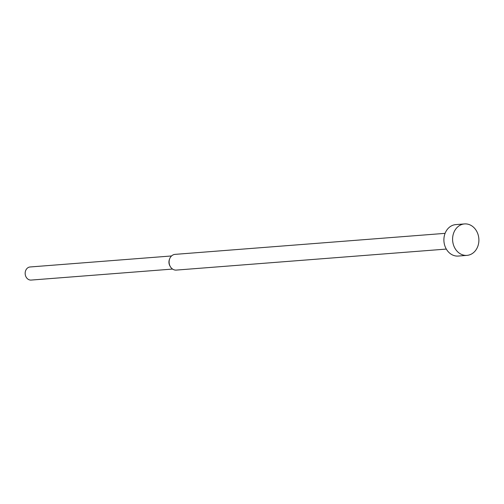 <?xml version="1.0" encoding="UTF-8"?>
<svg xmlns="http://www.w3.org/2000/svg" width="504" height="504" viewBox="0 0 504 504"><rect width="100%" height="100%" fill="white"/><g stroke="black" fill="none" stroke-linecap="round" stroke-linejoin="round"><path stroke-width="0.76" d="M464.518 223.927L455.818 224.608A15.775 13.136 85.5 0 0 455.068 224.689A15.775 13.136 85.5 0 0 443.986 241.8A15.775 13.136 85.5 0 0 458.262 256.057L466.969 255.377A15.775 13.136 85.5 0 0 467.718 255.295A15.775 13.136 85.5 0 0 478.8 238.184A15.775 13.136 85.5 0 0 464.518 223.927A15.775 13.136 85.5 0 0 463.768 224.015A15.775 13.136 85.5 0 0 452.686 241.126A15.775 13.136 85.5 0 0 466.969 255.377M445.089 233.352L175.064 254.369A7.888 6.571 85.5 0 0 174.686 254.413A7.888 6.571 85.5 0 0 169.678 258.785A7.888 6.571 85.5 0 0 170.289 266.566A7.888 6.571 85.5 0 0 176.287 270.094L446.311 249.077M171.543 255.963L30.133 266.969A6.571 5.475 85.5 0 0 29.818 267A6.571 5.475 85.5 0 0 25.2 274.132A6.571 5.475 85.5 0 0 31.154 280.073L172.563 269.067M169.678 258.785L169.426 259.453A6.571 5.475 85.5 0 0 169.93 265.942L170.289 266.566"/></g></svg>
